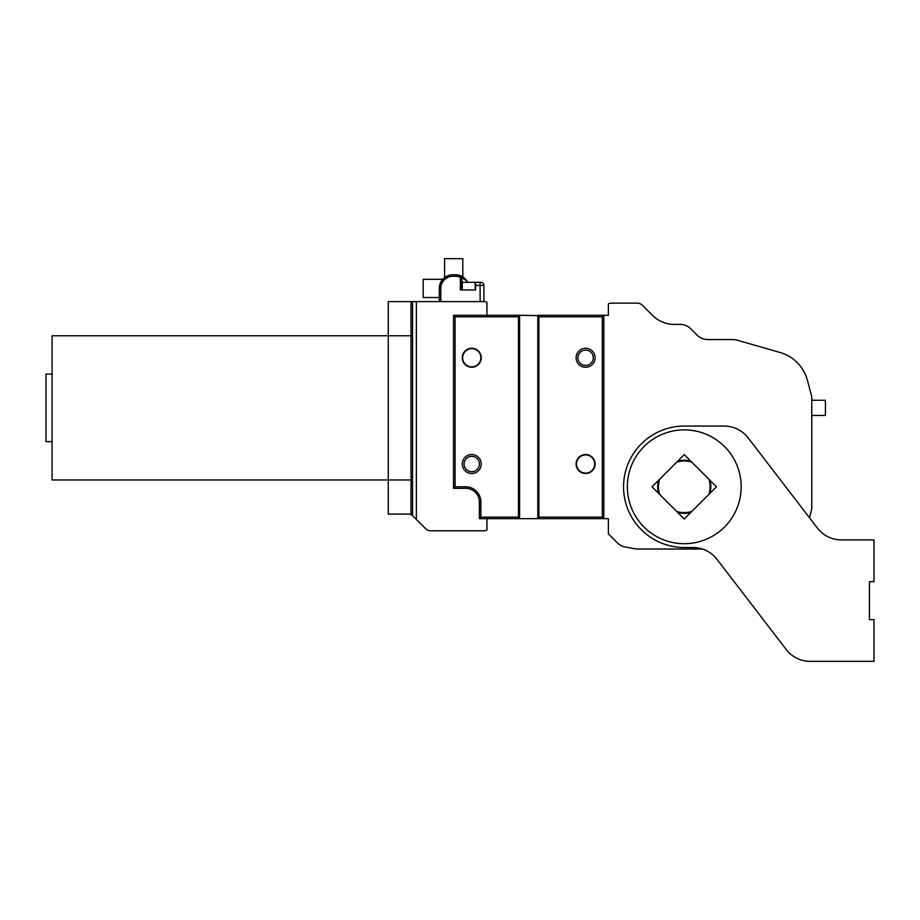 <?xml version="1.0" encoding="UTF-8"?>
<svg xmlns="http://www.w3.org/2000/svg" width="920" height="920" viewBox="0 0 920 920"><rect width="100%" height="100%" fill="white"/><g stroke="black" fill="none" stroke-linecap="round" stroke-linejoin="round"><path stroke-width="1.38" d="M811.762 400.269L825.424 400.269L825.424 415.449L811.762 415.449M462.656 357.776A9.108 9.108 0 0 1 476.318 349.887A9.108 9.108 0 0 1 476.318 365.654A9.108 9.108 0 0 1 462.656 357.776M462.277 357.776A9.487 9.487 0 0 1 476.502 349.554A9.487 9.487 0 0 1 476.502 365.987A9.487 9.487 0 0 1 462.277 357.776M576.495 464.025A9.108 9.108 0 0 1 590.157 456.136A9.108 9.108 0 0 1 590.157 471.914A9.108 9.108 0 0 1 576.495 464.025M576.115 464.025A9.487 9.487 0 0 1 590.352 455.803A9.487 9.487 0 0 1 590.352 472.236A9.487 9.487 0 0 1 576.115 464.025M464.094 464.025A7.67 7.67 0 0 1 475.594 457.378A7.67 7.67 0 0 1 475.594 470.66A7.67 7.67 0 0 1 464.094 464.025M462.277 464.025A9.487 9.487 0 0 1 476.502 455.803A9.487 9.487 0 0 1 476.502 472.236A9.487 9.487 0 0 1 462.277 464.025M577.933 357.776A7.67 7.67 0 0 1 589.444 351.129A7.67 7.67 0 0 1 589.444 364.412A7.67 7.67 0 0 1 577.933 357.776M576.115 357.776A9.487 9.487 0 0 1 590.352 349.554A9.487 9.487 0 0 1 590.352 365.987A9.487 9.487 0 0 1 576.115 357.776M52.072 441.634L46 441.634L46 374.084L52.072 374.084M411.044 335.766L388.286 335.766L388.286 479.964L52.072 479.964L52.072 335.766L388.286 335.766L388.286 301.61L416.357 301.61L416.357 519.42L412.562 515.717A7.59 7.59 0 0 0 411.044 514.797L411.044 301.61M411.044 479.964L388.286 479.964L388.286 335.766M411.044 514.107L388.286 514.107L388.286 479.964M416.357 519.42L425.523 528.586A7.59 7.59 0 0 0 430.893 530.805L484.288 530.805A4.554 4.554 0 0 0 486.944 529.954L486.944 518.661L479.354 518.661L479.354 501.963A13.662 13.662 0 0 0 465.692 488.313L453.548 488.313L453.548 315.272L486.944 315.272L486.944 302.461A4.554 4.554 0 0 0 484.288 301.61L416.357 301.61M708.952 479.274A25.806 25.806 0 0 1 708.952 494.304L691.782 511.474A25.806 25.806 0 0 1 676.752 511.474L659.582 494.304A25.806 25.806 0 0 1 659.582 479.274L676.752 462.104A25.806 25.806 0 0 1 691.782 462.104L708.952 479.274M710.044 493.212A26.565 26.565 0 0 0 710.044 480.366M690.69 461.012A26.565 26.565 0 0 0 677.844 461.012M658.49 480.366A26.565 26.565 0 0 0 658.49 493.212M677.844 512.566A26.565 26.565 0 0 0 690.69 512.566M412.562 515.717L412.562 301.61M455.066 316.791L518.443 316.791L518.443 517.143L480.872 517.143L480.872 501.963A15.18 15.18 0 0 0 465.692 486.795L455.066 486.795L455.066 316.791L453.548 315.272M538.924 316.791L602.301 316.791L602.301 517.143L538.924 517.143L538.924 316.791L537.786 315.652L537.786 518.661L519.582 518.661L519.582 315.272L537.786 315.652M453.548 488.313L455.066 486.795M809.485 517.787L811.244 511.186A15.18 15.18 0 0 0 811.762 507.253L811.762 398.578A15.18 15.18 0 0 0 811.244 394.645L807.392 380.236A39.468 39.468 0 0 0 780.148 352.509L737.023 340.147A15.18 15.18 0 0 0 732.837 339.56L707.79 339.56A15.18 15.18 0 0 1 697.072 335.133L690.736 328.808A15.18 15.18 0 0 0 680.018 324.38L674.107 324.38A30.36 30.36 0 0 1 652.682 315.525L642.47 305.336A7.59 7.59 0 0 0 637.111 303.128L611.029 303.128A4.554 4.554 0 0 0 608.373 303.979L608.373 315.272L603.819 315.272L602.301 316.791M537.786 518.661L603.819 518.661L603.819 315.272L537.786 315.272M537.786 518.282L538.924 517.143M817.351 528.034A30.36 30.36 0 0 0 841.432 539.913A30.36 30.36 0 0 1 817.351 528.034L748.224 437.954A30.36 30.36 0 0 0 724.144 426.075L684.261 426.075A60.72 60.72 0 0 0 623.553 486.795A60.72 60.72 0 0 0 684.261 547.503L692.956 547.503A30.36 30.36 0 0 1 717.036 559.383A30.36 30.36 0 0 0 702.431 549.021L637.779 549.021A15.18 15.18 0 0 1 635.145 548.791L625.496 547.089A15.18 15.18 0 0 1 617.4 542.88L608.373 533.841L608.373 518.661L603.819 518.661L602.301 517.143M486.944 518.661L519.582 518.661M519.582 315.652L518.443 316.791M519.582 315.272L486.944 315.272M479.354 518.661L480.872 517.143M519.582 518.282L518.443 517.143M475.559 282.336L475.559 289.926L460.379 289.926L475.559 289.926L475.559 285.373L480.113 285.373L480.113 282.336L475.18 282.336L475.559 285.373L483.909 285.373A3.036 3.036 0 0 0 480.872 282.336L475.559 282.336M483.909 301.61L483.909 285.373A3.036 3.036 0 0 0 480.872 282.336L480.113 282.336L480.113 301.61L480.113 285.373L483.909 285.373L483.909 301.61M439.748 284.866A13.662 13.662 0 0 1 450.19 275.022L444.59 277.587L450.19 275.022A13.662 13.662 0 0 0 439.748 284.866L442.761 279.3L439.748 284.866M467.671 282.336A13.662 13.662 0 0 0 465.853 279.577A13.662 13.662 0 0 1 467.671 282.336C464.312 277.874 462.093 275.747 461 275.931L457.183 274.861A13.662 13.662 0 0 1 461 275.931L460.379 289.926L460.379 277.322L461.897 277.322A1.518 1.518 0 0 0 461 275.931A13.662 13.662 0 0 0 455.423 274.746L452.939 274.746A13.662 13.662 0 0 0 439.277 288.408L439.277 301.61L439.277 288.408A13.662 13.662 0 0 1 452.939 274.746A13.662 13.662 0 0 0 439.277 288.408L440.795 288.408A12.144 12.144 0 0 1 452.939 276.264L455.423 276.264A12.144 12.144 0 0 1 460.379 277.322L461.897 277.322L464.818 279.76L461.897 277.322A1.518 1.518 0 0 0 461 275.931L457.183 274.861A13.662 13.662 0 0 1 461 275.931L460.379 277.322A12.144 12.144 0 0 0 455.423 276.264L455.423 274.746L452.939 274.746A13.662 13.662 0 0 0 439.277 288.408L440.795 288.408A12.144 12.144 0 0 1 452.939 276.264L452.939 274.746L455.423 274.746A13.662 13.662 0 0 1 461 275.931A13.662 13.662 0 0 0 455.423 274.746L455.423 276.264L452.939 276.264L452.939 274.746M463.473 277.368A13.662 13.662 0 0 1 464.45 278.15A13.662 13.662 0 0 0 463.473 277.368M461.897 289.926L461.897 277.322L461.897 289.926M462.277 282.336L475.18 282.336L462.277 282.336L462.277 289.926L462.277 282.336M439.277 297.516L423.188 297.516L423.188 279.3L442.761 279.3M465.014 278.68L462.794 276.908A1.518 1.15 122.7 0 1 463.209 278.185M444.59 277.587L444.59 258.658L462.806 258.658L462.806 276.908M855.784 661.342L810.244 661.342L874 661.342L874 619.608L869.446 619.608L869.446 581.659L874 581.659L874 539.913L841.432 539.913M741.186 486.795A56.925 56.925 0 0 0 655.81 437.494A56.925 56.925 0 0 0 655.81 536.084A56.925 56.925 0 0 0 741.186 486.795M684.261 454.595L716.461 486.795L684.261 518.995L652.061 486.795L684.261 454.595M717.036 559.383L786.163 649.474A30.36 30.36 0 0 0 810.244 661.342M479.354 501.963L480.872 501.963M465.692 488.313L465.692 486.795M440.795 301.61L440.795 288.408L440.795 301.61M475.18 289.926L475.18 282.336L475.18 289.926"/></g></svg>
